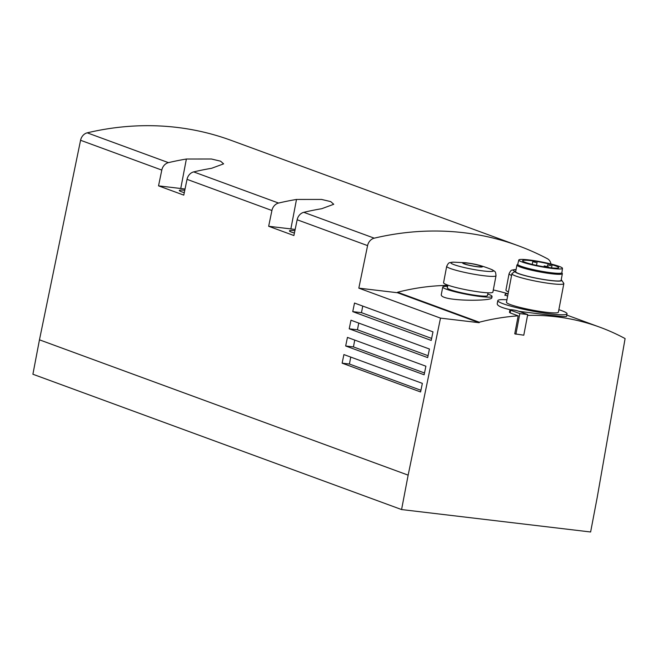 <?xml version="1.0" encoding="UTF-8"?>
<svg xmlns="http://www.w3.org/2000/svg" width="658" height="658" viewBox="0 0 658 658"><rect width="100%" height="100%" fill="white"/><g stroke="black" fill="none" stroke-linecap="round" stroke-linejoin="round"><path stroke-width="0.99" d="M487.775 294.019A25.103 2.706 -169.2 0 1 492.061 296.437L491.814 297.745C492.546 301.545 438.647 301.454 441.353 294.315L442.744 287.028A25.103 2.706 -169.2 0 1 447.621 286.362M510.657 310.239L519.828 313.611L527.716 314.549L518.545 311.176A4.738 0.51 10.8 0 0 513.363 309.976A4.738 0.51 10.8 0 0 509.95 309.819A4.738 0.51 10.8 0 0 510.657 310.239L510.147 312.904L518.175 315.848A277.487 230.859 110.2 0 0 479.271 322.223L479.172 322.708L440.498 318.118L358.824 288.146L367.583 245.615L297.153 219.764L293.896 235.539L268.661 226.278L271.91 210.502A8.809 7.328 -69.8 0 1 278.564 203.059A343.558 285.827 -69.8 0 1 296.495 199.448L321.548 199.432L330.711 201.603L333.738 204.276L321.729 208.709A343.558 285.827 110.2 0 0 303.799 212.32A8.809 7.328 110.2 0 0 297.153 219.764M510.147 312.904L509.465 312.361L509.95 309.819M440.498 318.118L408.149 475.142L401.577 509.555L590.621 531.985L597.184 497.571L625.1 338.582A277.487 230.859 110.2 0 0 599.915 327.223A277.487 230.859 110.2 0 0 527.552 315.412M507.762 293.739A277.487 230.859 110.2 0 0 493.303 289.964M447.802 285.399A277.487 230.859 110.2 0 0 397.596 292.242L479.271 322.223M506.94 299.785A35.236 3.8 10.8 0 0 497.818 300.607A35.236 3.8 10.8 0 0 515.346 307.352A35.236 3.8 10.8 0 0 550.787 313.94A35.236 3.8 10.8 0 0 567.048 313.808L566.554 316.391C566.127 316.843 560.789 316.465 550.54 315.248L518.989 311.341M510.221 309.712C501.445 307.714 497.119 305.707 497.234 303.692L497.818 300.607M168.44 162.641A8.809 7.328 -69.8 0 0 161.794 170.085L158.537 185.86L183.779 195.122L187.028 179.346A8.809 7.328 110.2 0 1 193.682 171.903A343.558 285.827 110.2 0 1 211.605 168.292L223.613 163.858L220.586 161.185L211.432 159.006L186.37 159.03A343.558 285.827 -69.8 0 0 168.44 162.641L87.226 132.834A8.809 7.328 110.2 0 0 80.572 140.277L39.464 339.824L32.9 374.238L401.577 509.555M408.149 475.142L39.464 339.824M352.746 311.637L431.212 340.433L432.98 331.846L354.514 303.05L352.746 311.637L361.472 312.673L362.739 306.069M349.209 328.811L427.667 357.607L429.435 349.02L350.977 320.224L349.209 328.811L357.459 329.79L358.742 323.078M345.672 345.985L424.13 374.789L425.899 366.202L347.44 337.398L345.672 345.985L353.445 346.914L354.744 340.079M342.127 363.167L420.594 391.962L422.362 383.375L343.904 354.572L342.127 363.167L349.431 364.03L350.747 357.088M518.175 315.848L514.745 333.836L523.784 335.193L527.716 314.549M550.976 263.998A8.809 7.328 110.2 0 0 547.382 258.717A343.558 285.827 110.2 0 0 518.175 245.714A343.558 285.827 110.2 0 0 374.238 238.171A8.809 7.328 110.2 0 0 367.583 245.615M518.175 245.714L398.584 201.817M398.468 201.776L343.525 181.608M343.402 181.567L231.172 140.376A343.558 285.827 110.2 0 0 87.226 132.834M185.021 189.068A24.223 2.607 10.8 0 0 180.753 188.501L158.537 185.86M184.289 192.621A14.311 1.546 -169.2 0 1 179.305 190.442A14.311 1.546 -169.2 0 1 184.775 190.269M294.414 233.039A14.311 1.546 -169.2 0 1 289.43 230.859A14.311 1.546 -169.2 0 1 294.899 230.687M295.146 229.486A24.223 2.607 10.8 0 0 290.869 228.918L268.661 226.278M397.596 292.242L397.498 292.736L358.824 288.146M397.498 292.736L479.172 322.708M508.453 291.872A25.103 2.706 -169.2 0 1 505.936 290.129L509.07 273.703A25.103 2.706 -169.2 0 0 511.587 275.447M507.631 296.174A25.103 2.706 -169.2 0 1 505.122 294.43A25.103 2.706 -169.2 0 1 508.099 293.731M467.287 262.97A10.059 1.086 -169.2 0 1 482.396 266.712A10.059 1.086 -169.2 0 1 467.887 264.993A10.059 1.086 -169.2 0 1 467.287 262.97M467.706 263.126A9.253 0.995 -169.2 0 1 477.009 264.853A9.253 0.995 -169.2 0 1 481.607 266.622A9.253 0.995 -169.2 0 1 472.337 265.873A9.253 0.995 -169.2 0 1 463.438 263.159A9.253 0.995 -169.2 0 1 467.706 263.126M492.883 292.136A25.103 2.706 -169.2 0 1 467.715 290.088A25.103 2.706 -169.2 0 1 443.566 282.726L446.692 266.301A25.103 2.706 -169.2 0 0 470.848 273.662A25.103 2.706 -169.2 0 0 496.017 275.71L492.883 292.136M488.006 292.802L487.479 295.557A20.439 2.204 -169.2 0 1 466.991 293.896A20.439 2.204 -169.2 0 1 447.325 287.9L447.851 285.144M492.061 296.437A25.103 2.706 -169.2 0 1 466.892 294.389A25.103 2.706 -169.2 0 1 442.744 287.028M519.828 313.611L515.888 334.256M361.472 312.673L431.623 338.418M357.459 329.79L428.062 355.707M353.445 346.914L424.5 372.987M349.431 364.03L420.939 390.276M567.048 313.808A35.236 3.8 10.8 0 0 558.864 309.696M515.773 271.129A23.729 2.558 10.8 0 0 515.263 271.335L512.13 273.432A26.427 2.846 10.8 0 0 511.916 273.712L506.471 302.252A26.427 2.846 10.8 0 0 519.614 307.311A26.427 2.846 10.8 0 0 546.198 312.262A26.427 2.846 10.8 0 0 558.395 312.163L563.84 283.614A26.427 2.846 10.8 0 0 563.741 283.277L561.603 280.168A23.729 2.558 10.8 0 0 561.2 279.79M511.916 273.712A26.427 2.846 10.8 0 0 525.059 278.77A26.427 2.846 10.8 0 0 551.643 283.713A26.427 2.846 10.8 0 0 563.84 283.614M515.263 271.335A23.729 2.558 10.8 0 0 525.791 275.842A23.729 2.558 10.8 0 0 550.738 280.555A23.729 2.558 10.8 0 0 561.603 280.168M517.813 264.541A23.12 2.492 10.8 0 0 516.941 265.026L515.666 271.688A23.12 2.492 10.8 0 0 527.165 276.113A23.12 2.492 10.8 0 0 550.425 280.44A23.12 2.492 10.8 0 0 561.093 280.357L562.368 273.687A23.12 2.492 10.8 0 0 561.735 272.922M516.941 265.026A23.12 2.492 10.8 0 0 528.44 269.451A23.12 2.492 10.8 0 0 551.7 273.777A23.12 2.492 10.8 0 0 562.368 273.687M519.318 265.544A20.702 2.229 10.8 0 0 529.879 269.5A20.702 2.229 10.8 0 0 550.433 273.317A20.702 2.229 10.8 0 0 559.966 273.3M518.8 260.017L517.756 264.269A22.462 2.418 10.8 0 0 528.867 268.571A22.462 2.418 10.8 0 0 551.519 272.79A22.462 2.418 10.8 0 0 561.883 272.692L562.475 268.349A22.232 2.393 10.8 0 0 541.09 261.843A22.232 2.393 10.8 0 0 518.8 260.017A22.232 2.393 10.8 0 0 529.797 264.269A22.232 2.393 10.8 0 0 552.218 268.448A22.232 2.393 10.8 0 0 562.475 268.349M534.189 264.861A18.391 1.982 -169.2 0 1 522.575 260.749A18.391 1.982 -169.2 0 1 541.008 262.246A18.391 1.982 -169.2 0 1 558.7 267.642A18.391 1.982 -169.2 0 1 539.042 265.906L534.189 264.861M547.522 266.72L544.207 265.89L547.522 266.72M550.96 265.7L547.645 264.87L550.96 265.7M536.048 262.509L532.741 261.678L536.048 262.509M271.91 210.502L187.028 179.346M161.794 170.085L80.572 140.277M374.238 238.171L303.799 212.32M278.564 203.059L193.682 171.903M180.753 188.501L186.37 159.03M290.869 228.918L296.495 199.448M515 271.507A21.73 2.344 -169.2 0 1 515.691 269.558C511.044 270.348 511.398 269.278 509.07 273.703M453.313 262.155L465.963 262.772C472.855 263.784 478.53 264.351 491.394 269.418A21.73 2.344 -169.2 0 1 471.712 269.122A21.73 2.344 -169.2 0 1 453.313 262.155C448.666 262.945 449.027 261.876 446.692 266.301M566.801 315.075L599.915 327.223M505.122 294.43L504.925 295.458M491.394 269.418C495.416 271.869 495.482 270.742 496.017 275.71M548.394 267.477L548.533 266.712M544.034 266.811L544.207 265.89M551.56 267.855L551.972 265.692M547.382 266.276L547.645 264.87M536.615 264.837L537.068 262.501M532.223 264.393L532.741 261.678"/></g></svg>
